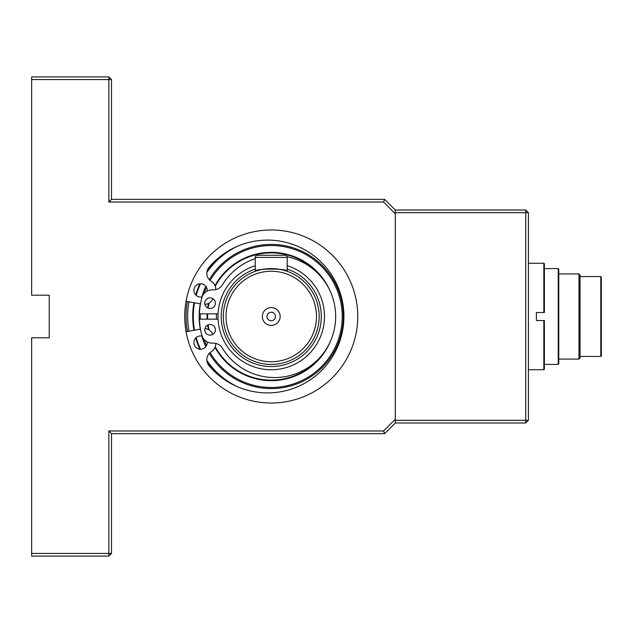 <?xml version="1.0" encoding="UTF-8"?>
<svg xmlns="http://www.w3.org/2000/svg" width="633" height="633" viewBox="0 0 633 633"><rect width="100%" height="100%" fill="white"/><g stroke="black" fill="none" stroke-linecap="round" stroke-linejoin="round"><path stroke-width="0.95" d="M601.35 316.5L601.35 277.104L600.82 276.566L600.82 356.434L601.35 355.896L601.35 316.5M558.227 364.418L558.227 268.582L558.757 269.112L558.757 363.888L558.227 364.418L544.38 364.418M578.989 359.093L580.05 358.033L580.05 274.967L578.989 273.907L578.989 359.093L558.757 359.093M544.38 312.504L543.85 312.504L543.85 263.257L544.38 263.787L544.38 312.504M528.405 369.743L543.85 369.743L543.85 320.496L536.396 320.496L536.396 312.504L543.85 312.504M543.85 320.496L544.38 320.496L544.38 369.213L543.85 369.743M218.069 319.159L199.411 319.159A71.877 71.877 0 0 0 201.856 335.253A10.65 10.65 0 0 0 212.134 343.118L213.361 343.118A10.65 10.65 0 0 1 222.46 348.237A61.053 61.053 0 0 0 324.476 351.734A61.053 61.053 0 0 0 287.113 256.737M215.394 329.809A5.325 5.325 0 0 0 207.41 325.196A5.325 5.325 0 0 0 207.41 334.422A5.325 5.325 0 0 0 215.394 329.809M255.273 258.596A61.053 61.053 0 0 0 222.46 284.763A10.65 10.65 0 0 1 213.361 289.882L212.134 289.882A10.65 10.65 0 0 0 201.856 297.747A71.877 71.877 0 0 0 199.411 313.841L218.069 313.841M215.394 303.191A5.325 5.325 0 0 0 207.41 298.578A5.325 5.325 0 0 0 207.41 307.804A5.325 5.325 0 0 0 215.394 303.191M275.505 316.5A4.257 4.257 0 0 1 269.112 320.187A4.257 4.257 0 0 1 269.112 312.813A4.257 4.257 0 0 1 275.505 316.5M280.158 316.5A8.917 8.917 0 0 1 266.786 324.223A8.917 8.917 0 0 1 266.786 308.777A8.917 8.917 0 0 1 280.158 316.5M316.5 316.5A45.26 45.26 0 0 1 248.619 355.691A45.26 45.26 0 0 1 248.619 277.309A45.26 45.26 0 0 1 316.5 316.5M319.159 316.5A47.918 47.918 0 0 1 247.281 358.001A47.918 47.918 0 0 1 247.281 274.999A47.918 47.918 0 0 1 319.159 316.5M255.273 271.32C254.268 268.329 288.197 268.321 287.216 271.32L287.216 257.402A2.128 2.128 0 0 0 285.087 255.273L257.402 255.273A2.128 2.128 0 0 0 255.273 257.402L255.273 271.32M287.216 265.71A53.243 53.243 0 0 1 271.24 369.743A53.243 53.243 0 0 1 255.273 265.71M187.384 301.506A85.186 85.186 0 0 0 187.384 331.494M31.65 553.432L31.65 337.8L49.224 337.8L49.224 295.2L31.65 295.2L31.65 79.568L108.852 79.568L108.852 76.91L111.511 79.568L111.511 199.363L384.65 199.363L395.301 210.014L525.746 210.014L525.746 212.68L395.301 212.68L395.301 422.986L384.65 433.637L111.511 433.637L111.511 553.432L108.852 556.091L31.65 556.091L31.65 553.432L108.852 553.432L108.852 430.97L383.551 430.97L395.301 419.22L395.301 213.78L383.551 202.03L108.852 202.03L108.852 79.568L111.511 79.568M271.24 403.023A86.523 86.523 0 0 1 196.317 273.242A86.523 86.523 0 0 1 346.172 273.242A86.523 86.523 0 0 1 271.24 403.023M108.852 76.91L31.65 76.91L31.65 79.568M108.852 556.091L108.852 553.432L111.511 553.432M108.852 430.97L111.511 433.637M384.65 433.637L383.551 430.97M111.511 199.363L108.852 202.03M383.551 202.03L384.65 199.363M212.902 298.681A9.321 9.321 0 0 1 204.878 304.37M202.133 296.869A6.654 6.654 0 0 1 193.999 291.441A6.654 6.654 0 0 1 200.044 283.758A6.654 6.654 0 0 1 207.189 291.093M204.878 328.63A9.321 9.321 0 0 1 212.902 334.319M215.766 343.395A9.321 9.321 0 0 1 211.295 351.687A9.321 9.321 0 0 0 209.009 365.637A76.403 76.403 0 0 0 319.958 372.069A76.403 76.403 0 0 0 319.95 260.931A76.403 76.403 0 0 0 209.009 267.371A9.321 9.321 0 0 0 211.295 281.321A9.321 9.321 0 0 1 215.758 289.605M207.189 341.907A6.654 6.654 0 0 1 200.044 349.242A6.654 6.654 0 0 1 193.999 341.559A6.654 6.654 0 0 1 202.133 336.131M200.487 303.848L186.07 301.276M186.07 331.724L200.487 329.152M194.513 302.78A77.946 77.946 0 0 0 194.513 330.22M196.198 337.587A77.946 77.946 0 0 0 200.511 349.258M206.856 360.438A77.946 77.946 0 0 0 237.407 386.723M237.407 246.277A77.946 77.946 0 0 0 206.856 272.562M200.511 283.742A77.946 77.946 0 0 0 196.198 295.413M200.305 313.841A70.991 70.991 0 0 0 200.305 319.159M204.055 339.407A70.991 70.991 0 0 0 206.5 345.618M210.093 352.557A70.991 70.991 0 0 0 317.038 370.74A70.991 70.991 0 0 0 317.038 262.26A70.991 70.991 0 0 0 210.093 280.451M206.5 287.382A70.991 70.991 0 0 0 204.055 293.593M207.141 313.841A64.155 64.155 0 0 0 207.141 319.159M207.664 325.061A64.155 64.155 0 0 0 208.431 329.571M215.014 347.398A64.155 64.155 0 0 0 330.592 340.87M330.592 292.13A64.155 64.155 0 0 0 215.014 285.61M208.431 303.429A64.155 64.155 0 0 0 207.664 307.939M193.991 302.685A78.484 78.484 0 0 0 193.991 330.315M195.763 337.998A78.484 78.484 0 0 0 199.909 349.226M207.038 361.633A78.484 78.484 0 0 0 226.234 380.789M226.234 252.211A78.484 78.484 0 0 0 207.038 271.367M199.909 283.774A78.484 78.484 0 0 0 195.763 295.002M200.281 303.816A72.091 72.091 0 0 0 200.281 329.184M201.864 336.076A72.091 72.091 0 0 0 205.796 346.726M209.278 353.341A72.091 72.091 0 0 0 317.821 371.524A72.091 72.091 0 0 0 317.813 261.476A72.091 72.091 0 0 0 209.278 279.659M205.796 286.274A72.091 72.091 0 0 0 201.864 296.924M207.671 313.841A63.624 63.624 0 0 0 207.671 319.159M208.17 324.84A63.624 63.624 0 0 0 209.048 329.912M215.267 346.742A63.624 63.624 0 0 0 320.504 356.767M320.504 276.233A63.624 63.624 0 0 0 215.267 286.258M209.048 303.088A63.624 63.624 0 0 0 208.17 308.16M193.935 302.677A78.532 78.532 0 0 0 193.935 330.323M195.724 338.046A78.532 78.532 0 0 0 199.854 349.218M207.07 361.767A78.532 78.532 0 0 0 225.111 380.053M225.111 252.947A78.532 78.532 0 0 0 207.07 271.233M199.854 283.782A78.532 78.532 0 0 0 195.724 294.954M395.301 210.014L395.301 212.68M528.405 212.68L528.405 420.32L525.746 420.32L525.746 212.68L528.405 212.68L525.746 210.014M395.301 420.32L525.746 420.32L525.746 422.986L395.301 422.986M525.746 422.986L528.405 420.32M287.216 269.072A50.047 50.047 0 0 1 276.653 366.254A50.047 50.047 0 0 1 255.273 269.072M287.216 257.402L255.273 257.402A2.128 2.128 0 0 1 257.402 255.273M216.47 313.841A54.842 54.842 0 0 0 216.47 319.159M188.958 301.791A83.588 83.588 0 0 0 188.958 331.209M578.989 273.907L558.757 273.907M558.227 268.582L544.38 268.582M580.05 356.434L600.82 356.434M580.05 276.566L600.82 276.566M528.405 263.257L543.85 263.257"/></g></svg>
